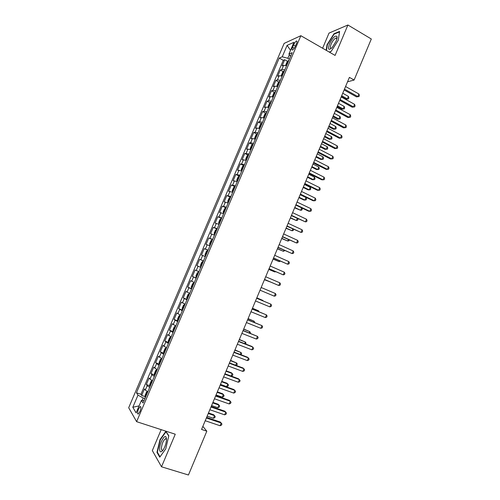 <?xml version="1.0" encoding="UTF-8"?>
<svg xmlns="http://www.w3.org/2000/svg" width="500" height="500" viewBox="0 0 500 500"><rect width="100%" height="100%" fill="white"/><g stroke="black" fill="none" stroke-linecap="round" stroke-linejoin="round"><path stroke-width="0.75" d="M139.956 411.506C141.169 408.125 141.237 406.481 140.169 406.562L138.488 409.094C137.275 412.469 137.206 414.113 138.275 414.044L139.956 411.506M161.188 429.65L152.325 450.575L161.513 466.788L188.438 475L206.812 431.181L202.856 426.369M284.137 43.4L128.688 407.744L136.619 421.675L300.856 35.706L284.137 43.4M300.856 35.706L335.081 55.419L347.912 25L329.012 33.106L322.612 48.238M286.619 65.656L283.631 65.319L282.056 65.919L284.7 59.719L287.606 61.337M284.837 69.831L281.856 69.475L280.294 70.056L283.231 71.675M280.294 70.056L277.65 76.269L279.2 75.725L282.169 76.106M277.719 86.569L274.756 86.15L273.231 86.638L275.881 80.419L278.85 82.025M273.25 97.056L270.306 96.594L268.806 97.025L271.462 90.794L274.462 92.4M268.781 107.562L265.85 107.056L264.375 107.431L267.031 101.188L270.069 102.788M264.3 118.088L261.388 117.537L259.931 117.856L262.6 111.6L265.669 113.2M262.125 123.2L260.456 124.406L259.119 127.544L259.812 128.625L256.919 128.031L255.481 128.294L258.156 122.031L261.262 123.625M255.319 139.188L252.438 138.55L251.025 138.756L253.7 132.475L256.85 134.075M250.819 149.762L247.95 149.088L246.562 149.238L249.244 142.944L252.431 144.537M246.306 160.362L242.094 159.731L244.775 153.431L248.006 155.025M241.788 170.981L237.613 170.244L240.3 163.938L243.575 165.525M237.262 181.619L233.125 180.781L235.819 174.456L239.137 176.044M232.725 192.269L228.631 191.331L231.325 185L234.694 186.588M228.181 202.944L224.125 201.906L226.825 195.556L230.319 197.181M223.631 213.637L219.613 212.494L222.319 206.137L226.088 207.862M219.069 224.35L215.094 223.1L217.806 216.737L221.588 218.438M214.5 235.081L210.569 233.731L213.281 227.35L217.075 229.037M209.925 245.831L206.031 244.375L208.756 237.987L212.556 239.65M205.344 256.6L201.488 255.037L204.213 248.637L208.031 250.281M200.75 267.387L196.938 265.725L199.669 259.312L203.5 260.931M196.938 265.725L200.775 267.331M198.912 271.706L195.113 270L192.375 276.425L196.225 278.019M194.306 282.525L190.55 280.712L187.806 287.15L191.675 288.719M189.694 293.363L185.981 291.444L183.231 297.887L187.106 299.438M185.075 304.212L181.4 302.194L178.65 308.65L182.537 310.175M180.45 315.087L176.812 312.962L174.056 319.431L177.956 320.938M175.812 325.981L172.219 323.744L169.456 330.225L173.019 331.581M171.163 336.894L167.613 334.55L164.844 341.044L168.369 342.356M166.513 347.831L163 345.381L160.231 351.881L163.725 353.162M161.85 358.781L158.381 356.225L155.606 362.738L159.075 363.988M157.181 369.756L153.75 367.088L150.969 373.619L154.419 374.831M152.5 380.75L149.975 379.113L149.113 377.969L146.331 384.513L149.756 385.7M347.55 81.8L354.1 80.044L349.406 77.381L201.562 429.438L206.812 431.181M293.575 44.969L292.575 47.319C291.8 49.306 291.812 50.206 292.606 50.019C293.562 49.431 294.506 48.119 295.45 46.075L296.456 43.7C297.231 41.719 297.219 40.825 296.425 41.019C295.462 41.606 294.513 42.925 293.575 44.969L295.462 46.044M144.094 400.487L141.4 400.45L143.038 402.981L292.137 52.688L288.938 54.019L290.594 56.312M141.4 400.45L136.113 412.875L132.812 407.262L137.981 395.138L136.456 392.775L279.231 58.056L282.225 56.812L287.1 45.375L293.925 42.312L288.938 54.019M284.7 59.719L283.263 60.3L140.931 394.3L141.681 395.425L145.087 396.581M147.812 391.763L145.306 390.081L144.469 388.875L141.681 395.425M149.688 387.35L147.175 385.694L146.331 384.513M154.369 376.35L151.844 374.731L150.969 373.619M159.05 365.363L155.606 362.738M163.713 354.4L160.231 351.881M168.375 343.456L164.844 341.044M173.025 332.525L169.456 330.225M177.669 321.625L174.056 319.431M182.3 310.738L178.65 308.65M186.925 299.869L183.231 297.887M191.544 289.025L187.806 287.15M196.15 278.194L192.375 276.425M199.669 259.312L203.506 260.912M204.213 248.637L208.094 250.138M208.756 237.987L212.675 239.375M213.281 227.35L217.244 228.637M217.806 216.737L221.806 217.919M222.319 206.137L226.363 207.219M226.825 195.556L230.906 196.537M231.325 185L235.444 185.875M235.819 174.456L239.975 175.231M240.3 163.938L244.5 164.606M244.775 153.431L249.013 154M249.244 142.944L250.644 142.762L253.519 143.419M253.7 132.475L255.125 132.238L258.019 132.85M258.156 122.031L259.6 121.731L262.506 122.3M262.6 111.6L264.069 111.244L266.988 111.769M267.031 101.188L268.525 100.775L271.462 101.256M271.462 90.794L272.981 90.325L275.931 90.763M275.881 80.419L277.419 79.894L280.387 80.288M289.394 54.644L287.85 58.263L282.225 56.812M289.394 59.131L287.85 58.263M347.912 25L371.312 39L354.1 80.044M161.513 466.788L175.256 434.219L136.619 421.675M144.919 398.556L143.194 397.975L142.137 400.462M283.263 60.3L279.231 58.056M140.931 394.3L136.456 392.775M137.981 395.138L143.194 397.975M290.519 50.312L287.1 45.375M132.812 407.262L139.081 405.9M329.325 52.106L331.15 51.425L338.25 40.269L339.606 31.406L333.944 33.788L327.05 44.713L326.138 50.269M159.756 457.188L165.756 448.837L168.806 435.769L165.863 431.325L160.025 439.588L156.969 452.369L159.756 457.188M327.375 44.9L327.05 44.713M334.375 34.044L333.944 33.788M166.431 438.113L165.956 438.787M157.581 452.562L156.969 452.369M160.381 439.7L160.025 439.588M344.119 89.969L356.5 96.888L357.844 96.587L344.481 89.113M358.925 94.006L359.387 95.544L358.956 96.569L357.844 96.587L358.925 94.006L345.569 86.512M358.956 96.569L356.5 96.888M286.031 65.481L285.744 65.013L287.069 61.9L288.831 60.456M341.356 96.544L346.087 99.162L347.356 98.888L348.406 96.381L342.75 93.231M287.987 62.431L287.438 63.681M341.694 95.744L347.356 98.888L348.45 98.863L346.087 99.162M348.406 96.381L348.875 97.863L348.45 98.863M336.044 41.331C336.938 39.162 337.256 37.562 337.006 36.531C335.275 35.062 332.775 37.525 329.506 43.919C327.625 49.562 328.519 50.763 332.2 47.512L336.044 41.331M336.875 38.869L335.844 38.031C334.194 38.862 332.625 40.888 331.131 44.1C330.006 47.025 330.094 48.4 331.388 48.219L331.613 48.125M326.469 50.462L327.4 44.75L334.081 34.162L339.531 31.881M331.219 51.319L329.237 52.056M166.519 439.338L165.981 436.931C164.344 434.469 159.55 443.587 159.613 449.019C159.775 452.419 160.944 452.744 163.113 449.988C165.169 446.656 166.306 443.106 166.519 439.338M166.513 439.619L166.231 439.006L165.275 438.862C163.162 440.731 161.875 443.831 161.406 448.156C161.425 449.888 161.881 450.562 162.781 450.188L163.15 449.938M160.037 456.794L157.356 452.181L160.319 439.794L165.981 431.788L168.756 435.981M339.762 100.337L352.188 107.188L353.519 106.931L340.106 99.525M354.6 104.344L355.069 105.862L354.637 106.894L353.519 106.931L354.6 104.344L341.2 96.925M354.637 106.894L352.188 107.188M335.4 110.725L347.863 117.506L349.181 117.287L335.725 109.963M350.262 114.7L350.744 116.194L350.312 117.231L349.181 117.287L350.262 114.7L336.819 107.35M350.312 117.231L347.863 117.506M331.031 121.137L343.537 127.844L344.837 127.662L331.331 120.412M345.925 125.069L346.406 126.55L345.975 127.587L344.837 127.662L345.925 125.069L332.431 117.8M345.975 127.587L343.537 127.844M326.65 131.562L339.2 138.2L340.487 138.062L326.938 130.887M341.575 135.463L342.069 136.925L341.631 137.963L340.487 138.062L341.575 135.463L328.038 128.262M341.631 137.963L339.2 138.2M281.637 75.944L281.325 75.388L282.656 72.275L284.4 70.869M337.144 106.575L341.887 109.169L343.144 108.931L344.2 106.419L338.519 103.3M283.556 72.85L283.006 74.094M337.463 105.819L343.144 108.931L344.25 108.888L341.887 109.169M344.2 106.419L344.669 107.888L344.25 108.888M277.238 86.419L276.9 85.781L278.231 82.662L279.962 81.294M332.925 116.625L337.688 119.194L338.925 118.987L339.981 116.475L334.288 113.387M279.113 83.287L278.562 84.531M333.225 115.906L338.925 118.987L340.044 118.931L337.688 119.194M339.981 116.475L340.462 117.925L340.044 118.931M272.819 96.919L272.469 96.194L273.8 93.069L275.512 91.744M328.7 126.688L333.475 129.231L334.7 129.062L335.756 126.544L330.044 123.488M274.662 93.744L274.113 94.987M328.981 126.019L334.7 129.062L335.825 128.988L333.475 129.231M335.756 126.544L336.244 127.981L335.825 128.988M268.463 107.456L268.825 107.45M268.387 107.431L268.025 106.625L269.363 103.494L271.056 102.212M324.462 136.775L329.256 139.288L330.469 139.156L331.525 136.631L325.794 133.606M270.206 104.219L269.656 105.456M324.731 136.137L330.469 139.156L331.6 139.062L329.256 139.288M331.525 136.631L332.025 138.05L331.6 139.062M322.269 142.006L334.856 148.575L336.131 148.475L322.531 141.375M337.219 145.869L337.719 147.319L337.287 148.356L336.131 148.475L337.219 145.869L323.631 138.75M266.594 112.694L264.913 113.944L263.581 117.075L264.363 117.944M266.144 112.737L264.012 117.987M320.225 146.869L325.031 149.362L326.231 149.269L327.287 146.738L321.538 143.744M265.738 114.706L265.194 115.95M320.469 146.281L326.231 149.269L327.369 149.15L327.794 148.144L327.287 146.738M317.875 152.469L330.506 158.969L331.763 158.906L318.119 151.881M332.856 156.294L333.363 157.725L332.931 158.769L331.763 158.906L332.856 156.294L319.225 149.25M261.675 123.225L259.462 128.431L259.887 128.456M315.975 156.988L320.8 159.456L321.981 159.394L323.044 156.862L317.275 153.9M261.275 125.2L260.719 126.456M316.206 156.438L321.981 159.394L323.131 159.262L323.556 158.25L323.044 156.862M313.469 162.95L326.15 169.375L327.388 169.356L313.7 162.406M328.481 166.737L329 168.15L328.562 169.194L327.388 169.356L328.481 166.737L314.806 159.775M257.644 133.725L255.994 134.887L254.656 138.031L254.994 138.969L255.406 138.988M254.994 138.969L255.338 139.144M311.719 167.125L316.562 169.562L317.725 169.537L318.794 167L313 164.069M256.794 135.725L256.238 136.981M311.931 166.619L317.725 169.537L318.888 169.387L319.312 168.375L318.794 167M309.062 173.45L321.781 179.806L323.006 179.819L309.269 172.95M324.106 177.2L324.631 178.6L324.194 179.644L323.006 179.819L324.106 177.2L310.381 170.312M253.156 144.262L251.525 145.387L250.181 148.537L250.912 149.537M252.719 144.269L250.5 149.488L250.85 149.681M307.456 177.275L312.312 179.688L313.469 179.7L314.531 177.156L308.725 174.256M252.306 146.269L251.75 147.531M307.65 176.806L313.469 179.7L314.631 179.531L315.062 178.512L314.531 177.156M304.644 183.969L317.413 190.25L318.619 190.306L304.837 183.519M319.719 187.681L320.25 189.062L319.812 190.113L318.619 190.306L319.719 187.681L305.944 180.875M248.663 154.825L247.05 155.9L245.706 159.062L246.412 160.106M246.012 160.069L246.356 160.238M303.188 187.444L308.056 189.831L309.2 189.881L310.269 187.331L304.438 184.469M247.738 156.831L247.25 158.094M303.363 187.019L309.2 189.881L310.375 189.688L310.8 188.675L310.269 187.331M300.219 194.506L313.031 200.719L314.225 200.812L300.394 194.1M315.325 198.181L315.863 199.544L315.425 200.594L314.225 200.812L315.325 198.181L301.5 191.45M244.163 165.4L242.562 166.438L241.213 169.606L241.906 170.694M241.513 170.644L241.856 170.812M298.913 197.625L303.8 199.988L304.925 200.075L305.994 197.525L300.144 194.688M243.306 167.413L242.744 168.681M299.069 197.25L304.925 200.075L306.106 199.869L306.537 198.85L305.994 197.525M295.788 205.056L308.644 211.2L309.819 211.331L295.938 204.7M310.919 208.7L311.469 210.044L311.031 211.094L309.819 211.331L310.919 208.7L297.056 202.05M239.65 176L238.069 176.994L236.719 180.162L237.394 181.3M237 181.238L237.35 181.406M294.625 207.831L300.637 210.287L301.656 207.862M238.794 178.012L238.231 179.281M294.769 207.494L300.637 210.287L301.831 210.062L302.262 209.044L301.794 207.925M291.35 215.631L305.406 221.875L291.481 215.319M306.512 219.237L307.069 220.562L306.631 221.619L305.406 221.875L306.512 219.237L292.594 212.662M235.131 186.612L233.569 187.569L232.213 190.744L232.869 191.931M232.481 191.85L232.831 192.019M290.331 218.05L296.35 220.519L297.238 218.406M234.275 188.631L233.713 189.9M290.456 217.756L296.35 220.519L297.55 220.275L297.981 219.25L297.712 218.625M286.9 226.225L300.988 232.438L287.013 225.956M302.094 229.794L302.663 231.1L302.219 232.156L300.988 232.438L302.094 229.794L288.131 223.294M230.606 197.25L229.056 198.162L227.7 201.344L228.337 202.575M227.956 202.488L228.306 202.65M286.031 228.287L292.05 230.769L292.806 228.962M229.744 199.269L229.181 200.544M286.137 228.038L292.05 230.769L293.263 230.506L293.631 229.344M282.444 236.838L296.556 243.012L282.538 236.612M297.669 240.369L298.244 241.656L297.8 242.712L296.556 243.012L297.669 240.369L283.656 233.95M226.069 207.9L224.537 208.775L223.181 211.962L223.8 213.238M223.419 213.137L223.775 213.3M281.725 238.544L287.744 241.038L288.375 239.544M225.206 209.925L224.644 211.2M281.812 238.337L287.744 241.038L288.969 240.75L289.3 239.963M277.981 247.469L292.125 253.612L278.056 247.294M293.231 250.963L293.819 252.231L293.375 253.294L292.125 253.612L293.231 250.963L279.175 244.619M221.531 218.575L220.012 219.406L218.656 222.594L219.256 223.919M218.881 223.806L219.231 223.969M277.413 248.819L283.431 251.319L283.931 250.138M220.662 220.606L220.1 221.881M277.481 248.65L283.431 251.319L284.856 250.556M273.506 258.113L287.681 264.225L273.562 257.987M288.794 261.569L289.387 262.825L288.944 263.888L287.681 264.225L288.794 261.569L274.688 255.312M216.975 229.269L215.481 230.05L214.119 233.25L214.7 234.619M214.331 234.5L214.681 234.656M273.094 259.106L279.113 261.619L279.475 260.756M216.112 231.3L215.55 232.575M273.144 258.988L279.113 261.619L280.406 261.163M269.031 268.781L283.231 274.862L269.062 268.7M284.344 272.2L284.944 273.438L284.5 274.5L283.231 274.862L284.344 272.2L270.188 266.019M212.419 239.975L210.938 240.719L209.575 243.925L210.138 245.338M209.769 245.206L210.125 245.362M268.762 269.413L274.788 271.944L275.019 271.388M211.55 242.013L210.987 243.294M268.794 269.337L274.788 271.944L275.706 271.688M264.544 279.469L278.769 285.512L264.556 279.438M279.887 282.85L280.494 284.069L280.05 285.131L278.769 285.512L279.887 282.85L265.681 276.75M205.2 255.931L205.562 256.081L205.019 254.619L206.388 251.406L207.463 250.588L205.2 255.9M207.463 250.588L207.85 250.706M264.425 279.744L270.55 282.038M206.981 252.75L206.419 254.031M264.444 279.706L270.844 282.162M274.306 296.188L275.594 295.788L276.038 294.719L275.419 293.519L261.169 287.494L275.419 293.519L274.306 296.188L260.038 290.188M203.275 261.456L201.831 262.113L200.463 265.331L200.987 266.837M202.406 263.5L201.838 264.781M256.65 298.263L270.95 304.206L269.831 306.875L255.519 300.956M256.669 298.219L270.95 304.206L271.575 305.387L271.131 306.456L269.831 306.875M198.337 272.062L198.694 272.225L197.262 272.838L195.894 276.062L196.4 277.613M262.712 300.725L262.85 300.413L256.819 297.856M197.819 274.269L197.256 275.556M263.106 300.894L262.85 300.413L256.8 297.9M252.119 309.05L266.469 314.906L265.344 317.587L250.987 311.75M252.156 308.956L266.469 314.906L267.106 316.075L266.656 317.144L265.344 317.587M194.112 282.987L192.688 283.581L191.312 286.812L191.8 288.412M193.75 282.838L194.1 283.012M258.225 311.431L258.494 310.794L252.463 308.225M193.225 285.062L192.662 286.35M259.025 311.762L258.494 310.794L252.425 308.319M247.581 319.856L261.981 325.631L260.856 328.319L246.444 322.562M247.644 319.713L261.981 325.631L262.625 326.781L262.175 327.85L260.856 328.319M189.519 293.775L188.106 294.35L186.731 297.581L187.2 299.225M189.156 293.631L189.5 293.819M253.725 322.156L254.131 321.2L248.1 318.619M188.625 295.875L188.056 297.162M254.675 322.537L254.131 321.2L248.044 318.75M243.038 330.681L257.481 336.375L256.356 339.062L241.9 333.387M243.113 330.494L257.481 336.375L258.137 337.506L257.688 338.581L256.356 339.062M184.913 304.587L183.512 305.131L182.138 308.369L182.587 310.062M184.55 304.444L184.894 304.644M249.225 332.9L249.762 331.619L243.731 329.031M184.019 306.7L183.444 307.994M250.175 333.275L250.406 332.725L249.762 331.619L243.656 329.206M238.481 341.525L252.981 347.137L251.85 349.831L237.344 344.237M238.581 341.287L252.006 346.488L253.637 348.25L253.188 349.325L251.85 349.831M180.306 315.425L178.919 315.931L177.537 319.175L177.963 320.919M179.938 315.281L180.275 315.487M244.713 343.663L245.381 342.062L239.35 339.456M179.4 317.55L178.825 318.844M245.662 344.031L246.038 343.144L245.381 342.062L239.256 339.681M233.919 352.388L248.463 357.919L247.338 360.619L232.775 355.106M234.037 352.1L247.506 357.225L249.137 359.012L248.688 360.087L247.338 360.619M229.35 363.275L243.944 368.719L242.812 371.425L228.206 365.994M229.488 362.938L243 367.987L244.625 369.794L244.175 370.875L242.812 371.425M224.769 374.175L239.419 379.544L238.281 382.25L223.625 376.906M224.931 373.794L238.487 378.762L240.106 380.594L239.65 381.675L238.281 382.25M175.688 326.275L174.306 326.756L172.925 330.006L173.337 331.794M175.319 326.131L175.65 326.356M240.188 354.444L240.994 352.519L234.963 349.906M174.775 328.419L174.2 329.712M240.956 354.731L241.663 353.587L240.994 352.519L234.85 350.169M171.056 337.144L169.694 337.594L168.306 340.85L168.7 342.688M170.694 337.006L171.019 337.238M235.662 365.244L236.606 362.994L230.569 360.369M170.138 339.306L169.562 340.606M236.062 365.394L236.838 365.094L237.275 364.044L236.606 362.994L230.438 360.681M166.425 348.038L165.069 348.456L163.681 351.719L164.056 353.6M166.056 347.9L166.375 348.144M231.125 376.062L232.2 373.488L231.331 372.756L226.169 370.85M165.494 350.219L164.919 351.519M231.175 376.081L232.444 375.569L232.881 374.519L232.2 373.488L226.019 371.206M220.188 385.1L234.881 390.381L233.744 393.094L219.037 387.831M220.362 384.669L233.969 389.562L235.575 391.419L235.125 392.5L233.744 393.094M161.781 358.944L160.438 359.338L159.044 362.6L159.4 364.538M161.412 358.812L161.725 359.069M220.481 384.394L226.694 386.631L227.794 384L226.938 383.225L221.756 381.35M160.844 361.144L160.269 362.444M226.694 386.631L228.044 386.069L228.481 385.012L227.794 384L221.588 381.756M215.588 396.037L230.338 401.238L229.2 403.956L214.438 398.775M215.794 395.562L229.444 400.375L231.038 402.256L230.588 403.344L229.2 403.956M157.125 369.875L155.8 370.231L154.406 373.506L154.738 375.487M156.756 369.744L157.069 370.012M216.044 394.963L222.275 397.163L223.381 394.531L222.537 393.719L217.338 391.869M156.181 372.094L155.606 373.394M222.275 397.163L223.631 396.581L224.075 395.525L223.381 394.531L217.15 392.319M210.987 407L225.781 412.119L224.644 414.837L209.831 409.744M211.206 406.475L224.906 411.213L226.494 413.119L226.044 414.206L224.644 414.837M152.469 380.825L151.15 381.15L149.75 384.431L150.069 386.463M211.594 405.55L217.85 407.719L218.956 405.075L218.131 404.225L212.913 402.406M151.512 383.056L150.938 384.363M217.85 407.719L219.219 407.113L219.662 406.056L218.956 405.075L212.706 402.9M206.375 417.981L221.219 423.013L220.081 425.744L205.219 420.731M206.619 417.406L220.362 422.069L221.944 423.994L221.488 425.081L220.081 425.744M147.8 391.794L146.494 392.094L145.094 395.375L145.387 397.456M207.144 416.156L213.419 418.288L214.525 415.644L213.719 414.75L208.481 412.962M146.838 394.044L146.263 395.35M213.419 418.288L214.794 417.663L215.238 416.606L214.525 415.644L208.256 413.5M281.856 69.475L283.631 65.319M145.306 390.081L147.175 385.694M149.975 379.113L151.844 374.731M154.637 368.169L156.5 363.794M159.294 357.244L161.15 352.875M163.938 346.337L165.794 341.975M168.575 335.45L170.431 331.1M173.206 324.581L175.056 320.238M177.825 313.731L179.669 309.4M182.438 302.9L184.281 298.575M187.044 292.094L188.881 287.775M191.637 281.3L193.475 276.994M196.225 270.531L198.056 266.225M200.806 259.781L202.631 255.481M205.375 249.044L207.2 244.756M209.938 238.331L211.762 234.05M214.494 227.638L216.312 223.369M219.037 216.962L220.856 212.7M223.581 206.306L225.394 202.05M228.113 195.669L229.919 191.419M232.631 185.05L234.438 180.806M237.15 174.45L238.95 170.219M241.656 163.869L243.456 159.644M246.15 153.306L247.95 149.088M250.644 142.762L252.438 138.55M255.125 132.238L256.919 128.031M259.6 121.731L261.388 117.537M264.069 111.244L265.85 107.056M268.525 100.775L270.306 96.594M272.981 90.325L274.756 86.15M277.419 79.894L279.2 75.725M294.256 48.275L292.575 47.319M288.356 60.556L286.231 65.537M283.925 70.956L281.788 75.987M279.494 81.369L277.331 86.45M275.05 91.806L272.869 96.931M270.6 102.263L268.4 107.438M257.2 133.737L254.981 138.95M248.231 154.812L246.006 160.044M243.731 165.381L241.5 170.619M239.225 175.963L236.994 181.213M234.713 186.569L232.475 191.825M230.188 197.194L227.95 202.456M225.662 207.831L223.412 213.106M221.125 218.494L218.875 223.775M216.575 229.175L214.325 234.469M212.019 239.869L209.762 245.175M202.887 261.325L200.625 266.644M198.312 272.081L196.044 277.413M193.725 282.856L191.45 288.194M189.131 293.65L186.85 299M184.525 304.462L182.244 309.825M179.913 315.294L177.631 320.669M175.294 326.15L173.006 331.525M170.669 337.019L168.375 342.413M166.031 347.912L163.731 353.312M161.388 358.825L159.081 364.231M156.731 369.756L154.425 375.175M152.069 380.706L149.762 386.131M147.4 391.675L145.087 397.113M140.831 406.781L140.169 406.562M297.025 41.356L296.425 41.019M336.819 38.519L337.006 36.531M336.925 38.663L335.844 38.031M166.231 439.006L165.981 436.931M166.363 439.212L165.275 438.862"/></g></svg>
